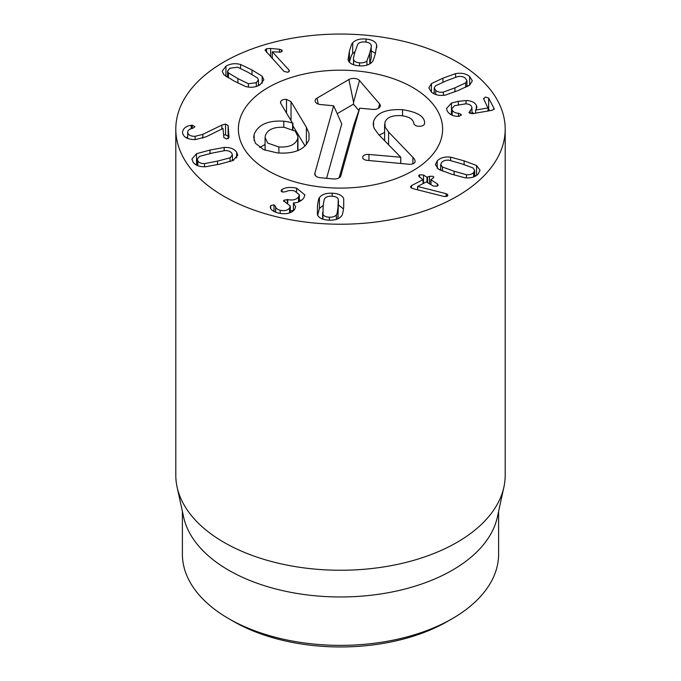 <?xml version="1.0" encoding="UTF-8"?>
<svg xmlns="http://www.w3.org/2000/svg" width="681" height="681" viewBox="0 0 681 681"><rect width="100%" height="100%" fill="white"/><g stroke="black" fill="none" stroke-linecap="round" stroke-linejoin="round"><path stroke-width="1.02" d="M466.374 174.719C469.558 174.983 471.984 174.268 473.635 172.574L474.691 170.429L472.954 167.901L461.343 163.704L449.009 160.197C445.825 159.933 443.408 160.639 441.773 162.316L440.701 164.487L442.437 167.007L454.082 171.22L466.374 174.719L466.374 177.903M442.437 167.007L442.437 171.059M450.652 157.149L464.11 160.844L476.589 165.5L480.054 170.241L478.173 174.03C475.032 177.162 470.554 178.405 464.74 177.767L451.316 174.089L438.802 169.416L435.338 164.674L437.236 160.861C440.36 157.754 444.829 156.511 450.652 157.149L450.652 160.495M476.589 165.5L476.589 175.4M475.883 175.868L474.691 175.306M440.701 169.169L439.5 169.807M411.503 185.624L422.892 179.716L418.56 175.945L419.505 174.804L423.505 175.017L427.004 177.264L429.498 176.277L433.201 176.336L433.899 177.315L430.979 179.818L437.313 183.87L438.181 185.062L437.253 186.194L433.218 185.998L426.332 181.921L417.598 186.458L446.072 193.676L447.945 195.158L447.051 196.273L443.859 196.434L414.159 188.96L411.205 187.905L410.464 186.858L411.503 185.624L411.503 188.075M446.072 193.676L446.072 196.596M417.691 186.517L417.691 189.846M417.598 186.458L417.598 189.829M437.313 183.87L437.313 186.16M431.013 179.495L430.979 184.56M429.498 176.277L429.498 183.606M423.505 175.017L423.505 183.393M204.53 163.619L217.528 161.108L230.05 157.83L232.408 154.962L231.804 153.251C230.561 151.446 228.322 150.552 225.105 150.569L212.072 153.089L199.593 156.358L197.235 159.218L197.856 160.954C199.082 162.742 201.312 163.627 204.53 163.619L204.53 166.777M230.05 157.83L230.05 161.576M224.194 147.419C230.101 147.232 234.247 148.816 236.639 152.152L237.72 155.2L233.089 160.495L219.605 164.155L205.449 166.768C199.533 166.947 195.387 165.372 193.021 162.052L191.923 158.979L196.545 153.693L209.995 150.041L224.194 147.419L224.194 150.637M196.545 153.693L196.545 164.444L195.915 164.768M197.235 164.155L196.545 164.444M233.728 160.171L232.408 159.499M221.861 125.083L225.522 124.044L228.109 125.525L229.037 137.409L226.56 139.018L223.845 137.536L223.01 128.454L206.215 136.753L195.421 139.579C187.769 139.588 183.47 137.307 182.508 132.744C182.925 128.488 185.836 126.019 191.225 125.313L192.229 125.21L194.945 126.743L192.868 128.275C189.403 128.871 187.675 130.275 187.684 132.48C188.177 135.051 190.663 136.336 195.124 136.328L202.81 134.353L221.861 125.083L221.861 129.024M228.288 138.635L228.109 136.285L225.522 134.804L223.657 135.127M195.124 136.328L195.124 139.579M187.684 132.48L187.684 138.422L187.684 132.48M192.229 125.21L192.229 128.411M191.225 125.313L191.225 128.683M187.684 137.017L186.151 137.715M228.109 125.525L228.109 136.285M369.74 63.912L369.757 63.827C371.145 58.677 371.622 56.055 371.196 55.961M353.49 64.729L353.575 59.622C354.256 61.443 356.231 62.507 359.525 62.814C362.854 63.112 365.322 62.448 366.923 60.839L369.757 53.075C371.145 47.917 371.622 45.295 371.196 45.201C370.532 43.388 368.54 42.324 365.212 42.009C361.917 41.72 359.466 42.375 357.848 43.993L355.022 51.73C353.626 56.915 353.15 59.545 353.575 59.622L353.575 64.763M371.281 56.702L371.196 45.201M366.923 60.839L366.923 65.138M352.681 42.852C355.414 39.813 359.857 38.545 366.02 39.047C372.192 39.668 375.759 41.669 376.721 45.04L375.367 53.586C373.835 58.958 372.745 61.758 372.09 61.98C369.374 65.018 364.914 66.278 358.708 65.776C352.588 65.155 349.03 63.163 348.051 59.792L349.413 51.22C350.936 45.874 352.026 43.082 352.681 42.852L352.681 53.603C352.026 53.842 350.936 56.634 349.413 61.98L349.362 62.167M376.721 45.04L376.721 47.696M375.41 53.424L371.281 50.854M355.039 51.679L352.681 53.603M288.965 70.007L289.382 70.943L287.91 72.28L284.096 71.488L264.994 50.122L266.56 48.709L270.629 48.47L279.499 49.245L281.891 50.122L280.87 52.156L272.272 51.79L288.965 70.007L288.965 71.752M272.272 51.79L272.272 58.583M282.257 50.888L281.891 50.122L281.891 51.611M279.499 49.245L279.499 52.318M270.629 48.47L270.629 56.787M228.407 72.901L237.899 78.604L248.378 83.746L256.294 82.707L258.44 79.898L257.631 78.06L248.114 72.339L237.669 67.215L229.727 68.27L227.607 71.062L228.407 72.901L228.407 77.864M248.378 83.746L248.378 87.057M262.176 76.238L263.853 79.788L260.074 84.759C255.741 87.338 250.88 87.909 245.5 86.47L234.009 80.996L223.87 74.723L222.185 71.173L225.939 66.219C230.306 63.631 235.175 63.052 240.546 64.491L252.004 69.947L262.176 76.238L262.176 83.176M259.589 85.048L258.44 84.333M240.546 64.491L240.546 68.372M227.607 76.076L226.458 76.672M281.994 189.556L281.994 191.838L281.994 189.556C285.39 187.36 290.259 186.892 296.61 188.16L296.61 191.582M296.61 188.16L304.909 194.928L303.717 198.222C300.653 201.414 297.239 202.964 293.468 202.878L295.588 206.76L294.643 209.416C291.425 213.391 286.011 214.617 278.384 213.085C272.553 211.374 269.897 209.144 270.408 206.394L270.706 205.585L274.017 204.845L275.618 206.445C275.473 208.088 276.997 209.365 280.189 210.276C284.53 211.178 287.646 210.42 289.553 208.02L290.293 206.02L285.305 202.231L283.832 200.248L287.757 199.576C292.677 200.597 296.269 199.72 298.533 196.945L299.351 194.792L294.601 190.927C291.085 190.178 288.191 190.425 285.909 191.659L282.726 192.102L281.321 190.169L281.96 189.548M281.091 190.774L281.321 190.169L281.321 191.344M298.533 196.945L298.533 201.899M287.757 199.576L287.757 203.032M293.417 210.591L290.293 210.727M283.619 200.886L283.832 201.482M289.553 208.02L289.553 212.923M280.189 210.276L280.189 213.451M275.618 206.445L275.618 212.225L275.618 206.445M270.366 206.896L270.408 207.399M293.417 202.947L293.417 210.761M301.147 200.614L299.351 199.78M322.913 214.319C323.85 216.098 326.003 217.052 329.374 217.196C332.694 217.316 335.035 216.532 336.388 214.847C336.848 214.813 337.384 212.191 338.014 206.99L338.227 199.048C337.274 197.277 335.137 196.315 331.817 196.179C328.446 196.06 326.097 196.843 324.752 198.529C324.301 198.554 323.756 201.176 323.126 206.411L322.913 219.197M336.388 214.847L336.388 219.359M337.887 218.78L338.508 200.912M319.432 197.66C321.662 194.494 325.91 193.004 332.166 193.191C338.363 193.489 342.211 195.294 343.709 198.605L343.675 207.211C342.986 212.608 342.339 215.443 341.717 215.715C339.47 218.873 335.231 220.363 329.025 220.184C322.777 219.886 318.921 218.082 317.44 214.77L317.465 206.19C318.155 200.759 318.81 197.916 319.432 197.66L319.432 208.42L317.678 215.247M343.709 198.605L343.709 206.939M343.471 208.88L338.508 205.032M323.254 205.347L319.432 208.42M466.059 100.558C471.269 100.694 474.708 102.295 476.368 105.376L476.913 107.428L475.678 110.058L487.945 107.938L483.68 98.941L485.4 97.025L488.652 98.081L494.065 108.492L492.397 110.245L472.588 113.676L469.107 112.714L471.967 107.973L471.592 106.628C470.741 104.865 468.732 103.946 465.557 103.852L454.576 105.7L451.826 108.781L452.175 110.101C453.248 111.99 455.359 113.046 458.509 113.276L461.097 114.365L459.42 116.272L458.219 116.349C453.095 116.289 449.417 114.493 447.196 110.96L446.54 108.492L451.46 103.061L458.313 101.316L466.059 100.558L466.059 103.87M461.224 114.902L461.097 115.378M470.154 110.671L470.154 113.574M469.107 112.714L468.962 112.186M494.065 109.445L494.202 109.003M489.63 110.722L488.234 108.305M483.68 98.941L483.527 98.379M487.945 111.012L488.209 107.649M475.678 110.058L475.678 113.14M475.636 109.99L475.636 113.148M476.368 105.376L476.368 109.224M473.967 113.438L471.967 112.374M451.826 113.676L450.396 114.297M465.659 82.912L466.936 80.681L465.404 78.204C463.463 76.647 460.926 76.102 457.802 76.561L446.259 80.826L435.508 85.772L434.231 87.994L435.729 90.454C437.704 92.029 440.249 92.582 443.365 92.114L454.942 87.832L465.659 82.912L465.659 87.304M443.365 92.114L443.365 95.34M431.422 83.61L442.965 78.162L455.589 73.633C461.25 72.629 465.932 73.574 469.635 76.459L472.325 80.818L469.737 85.065L458.236 90.496L445.578 95.042C439.926 96.055 435.236 95.102 431.507 92.199L428.834 87.858L431.422 83.61L431.422 92.131M455.589 73.633L455.589 77.174M468.06 86.121L466.936 85.517M434.231 92.735L433.107 93.314M224.04 196.375A164.7 95.085 180 0 1 175.8 129.135A164.7 95.085 180 0 1 340.5 34.05A164.7 95.085 180 0 1 505.2 129.135A164.7 95.085 180 0 1 403.527 216.992A164.7 95.085 180 0 1 224.04 196.375M412.703 87.449A102.116 58.958 180 0 1 442.616 129.135A102.116 58.958 180 0 1 340.5 188.092A102.116 58.958 180 0 1 238.384 129.135A102.116 58.958 180 0 1 301.419 74.672A102.116 58.958 180 0 1 412.703 87.449M233.353 621.327L228.697 618.637L233.353 621.327A151.522 87.483 0 0 0 447.647 621.327L452.303 618.637A158.111 91.288 180 0 1 228.697 618.637L228.697 618.637A158.111 91.288 180 0 1 182.389 554.087L182.389 511.388M498.611 511.388L498.611 554.087A158.111 91.288 180 0 1 452.303 618.637M503.914 487.026L497.377 517.058A158.111 91.288 180 0 1 340.5 596.965A158.111 91.288 180 0 1 183.623 517.058L177.086 487.026A164.7 95.085 0 0 0 224.04 542.408A164.7 95.085 0 0 0 393.899 565.119A164.7 95.085 0 0 0 503.914 487.026A164.7 95.085 0 0 0 505.2 475.168L505.2 129.135M175.8 129.135L175.8 475.168A164.7 95.085 0 0 0 177.086 487.026M297.674 138.626L297.955 136.558L295.256 131.144L284.326 127.347C273.89 126.743 267.565 129.501 265.352 135.621L265.079 137.681L267.803 143.129L278.861 146.96C289.187 147.547 295.46 144.764 297.674 138.626L297.674 150.629M278.861 146.96L278.861 153.012M280.478 102.388L280.555 101.835C281.398 99.988 283.373 99.179 286.497 99.4L291.034 101.673L306.373 127.236L309.004 133.323L309.004 139.571C304.867 149.726 294.277 154.161 277.21 152.884L263.666 149.667L255.426 143.265L253.698 137.562L254.141 134.276C258.346 124.529 268.229 120.188 283.798 121.227C287.986 121.686 290.915 122.367 292.592 123.278L280.981 103.827L280.555 101.835L280.555 102.967M292.89 123.15L292.89 129.577M292.89 125.755L305.079 146.049M306.373 127.236L306.373 144.619M292.592 123.278L292.592 129.424M259.716 147.505L265.079 144.542M254.141 134.276L254.141 140.584M402.531 109.709C416.993 111.931 424.348 116.23 424.612 122.614L424.552 123.797C423.846 125.67 421.718 126.487 418.168 126.24C415.819 126.019 414.346 125.023 413.733 123.252C413.052 119.09 408.889 116.562 401.228 115.659C392.103 115.157 386.655 117.43 384.893 122.478L385.191 127.168L388.579 131.986L412.89 157.345C414.686 159.209 415.393 160.733 415.001 161.916C414.465 163.619 412.414 164.385 408.83 164.223L367.297 160.375C363.909 159.933 362.394 158.784 362.735 156.911C363.424 155.072 365.493 154.255 368.949 154.451L400.794 157.251L378.866 134.838L374.031 128.19L373.188 124.257L373.58 121.482C376.584 112.825 386.238 108.9 402.531 109.709L402.531 115.813M379.155 135.136L384.62 132.42M412.89 157.345L412.89 163.84M415.095 161.21L415.001 161.916M400.794 157.251L400.794 163.483M400.751 157.405L400.751 163.474M362.684 157.405L362.735 157.873M239.678 119.779A102.116 58.958 180 0 1 348.629 70.373A102.116 58.958 180 0 1 442.616 129.135A102.116 58.958 180 0 1 340.5 188.092A102.116 58.958 180 0 1 238.384 129.135A102.116 58.958 180 0 1 239.678 119.779M359.679 108.194L340.849 175.783A6.589 3.805 180 0 1 340.815 175.902A6.589 3.805 180 0 1 333.298 178.941L320.291 177.732A6.589 3.805 180 0 1 314.869 174.694A6.589 3.805 180 0 1 314.835 173.374L333.664 105.776L320.657 104.568A6.589 3.805 180 0 1 315.226 101.529A6.589 3.805 180 0 1 317.014 98.141L348.893 79.524A6.589 3.805 180 0 1 359.474 80.503L379.632 103.955A6.589 3.805 180 0 1 380.202 106.364A6.589 3.805 180 0 1 372.686 109.394L359.679 108.194L353.831 125.032L339.138 177.792M348.893 79.524L353.575 102.269L353.448 104.176L337.189 113.676M358.878 110.501L353.448 104.176M333.664 105.776L341.751 123.916L326.599 178.311M454.082 171.22L454.082 174.966M473.635 172.574L473.635 176.941M464.11 160.844L464.11 164.598M437.236 160.861L437.236 168.267M447.187 194.119L447.187 196.205M427.566 177.281L427.566 182.372M427.004 177.264L427.004 182.014M419.505 174.804L419.505 177.196M197.856 160.954L197.856 165.704M217.528 161.108L217.528 164.623M209.995 150.041L209.995 153.565M236.639 152.152L236.639 157.949M225.522 124.044L225.522 134.804M202.81 134.353L202.81 138.217M369.757 53.075L369.757 63.827M359.525 62.814L359.525 65.836M366.02 39.047L366.02 42.103M349.413 51.22L349.413 61.98M266.56 48.709L266.56 52.352M237.899 78.604L237.899 83.073M256.294 82.707L256.294 86.478M252.004 69.947L252.004 74.476M225.939 66.219L225.939 76.34M287.314 199.465L287.314 202.836M274.017 204.845L274.017 211.51M270.706 205.585L270.706 208.377M329.374 217.196L329.374 220.193M338.014 206.99L338.014 217.75M317.465 206.19L317.465 214.83M332.166 193.191L332.166 196.196M458.509 113.276L458.509 116.357M452.175 110.101L452.175 115.2M488.652 98.081L488.652 108.841M488.209 107.819L488.209 110.969M458.313 101.316L458.313 104.729M451.46 103.061L451.46 113.821M454.942 87.832L454.942 91.85M435.729 90.454L435.729 94.531M469.635 76.459L469.635 85.151M442.965 78.162L442.965 82.205M286.497 99.4L286.497 112.774M291.034 101.673L291.034 120.128M283.798 121.227L283.798 127.304M373.58 121.482L373.58 126.955M388.579 131.986L388.579 144.764M368.949 154.451L368.949 160.52M379.632 103.955L378.457 108.296M359.474 80.503L353.575 102.269M317.014 98.141L318.231 104.048M314.835 173.374L315.618 175.86M474.691 176.507L474.691 170.429M440.701 170.369L440.701 164.487M430.852 179.656L430.852 184.483M423.046 179.546L423.046 183.632M197.235 165.449L197.235 159.218M232.408 160.784L232.408 154.962M227.607 77.387L227.607 71.062M258.44 85.644L258.44 79.898M299.351 194.792L299.351 201.567M290.293 206.02L290.293 212.651M322.632 219.103L322.632 212.463M451.826 108.781L451.826 115.046M471.967 107.973L471.967 113.753M488.234 107.743L488.234 110.96M466.936 86.7L466.936 80.681M434.231 93.91L434.231 87.994M297.955 136.558L297.955 150.518M265.079 137.681L265.079 150.246M384.62 140.72L384.62 124.427"/></g></svg>
